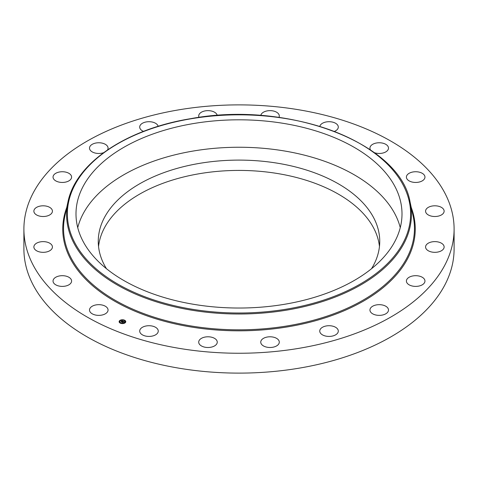 <?xml version="1.0" encoding="UTF-8"?>
<svg xmlns="http://www.w3.org/2000/svg" width="478" height="478" viewBox="0 0 478 478"><rect width="100%" height="100%" fill="white"/><g stroke="black" fill="none" stroke-linecap="round" stroke-linejoin="round"><path stroke-width="0.72" d="M77.735 227.642A163.004 94.112 180 0 1 227.671 147.475A163.004 94.112 180 0 1 395.414 214.867A163.004 94.112 180 0 1 400.265 227.642M106.469 268.708A140.741 81.254 180 0 1 98.259 241.36A140.741 81.254 180 0 1 199.374 163.392A140.741 81.254 180 0 1 379.741 241.36A140.741 81.254 180 0 1 371.531 268.708M98.54 246.517A140.741 81.254 180 0 1 199.374 173.705A140.741 81.254 180 0 1 379.46 246.517M454.1 229.064L454.1 248.936A215.1 124.184 180 0 1 299.557 368.096A215.1 124.184 180 0 1 23.9 248.936L23.9 229.064A215.1 124.184 180 0 1 178.443 109.904A215.1 124.184 180 0 1 454.1 229.064A215.1 124.184 180 0 1 299.557 348.229A215.1 124.184 180 0 1 23.9 229.064M408.027 284.063A9.273 5.354 180 0 1 406.408 281.04A9.273 5.354 180 0 1 412.944 275.925A9.273 5.354 180 0 1 423.341 278.017A9.273 5.354 180 0 1 424.96 281.04A9.273 5.354 180 0 1 418.423 286.155A9.273 5.354 180 0 1 408.027 284.063M429.19 251.213A9.273 5.354 180 0 1 425.575 246.977A9.273 5.354 180 0 1 430.762 242.167A9.273 5.354 180 0 1 440.519 242.734A9.273 5.354 180 0 1 444.128 246.977A9.273 5.354 180 0 1 438.947 251.781A9.273 5.354 180 0 1 429.19 251.213M431.736 216.199A9.273 5.354 180 0 1 425.575 211.156A9.273 5.354 180 0 1 437.973 206.114A9.273 5.354 180 0 1 444.128 211.156A9.273 5.354 180 0 1 431.736 216.199M415.418 182.447A9.273 5.354 180 0 1 406.408 177.093A9.273 5.354 180 0 1 415.95 171.739A9.273 5.354 180 0 1 424.96 177.093A9.273 5.354 180 0 1 415.418 182.447M370.474 149.907A9.273 5.354 180 0 1 369.942 148.114A9.273 5.354 180 0 1 376.604 142.976A9.273 5.354 180 0 1 388.495 148.114A9.273 5.354 180 0 1 381.826 153.253A9.273 5.354 180 0 1 374.411 152.697M319.836 126.323A9.273 5.354 180 0 1 323.791 122.637A9.273 5.354 180 0 1 333.351 122.32A9.273 5.354 180 0 1 338.299 127.058A9.273 5.354 180 0 1 334.504 131.384M260.785 115.479A9.273 5.354 180 0 1 262.673 112.718A9.273 5.354 180 0 1 273.016 110.92A9.273 5.354 180 0 1 279.295 115.993A9.273 5.354 180 0 1 278.973 117.397M199.027 117.397A9.273 5.354 180 0 1 198.705 115.993A9.273 5.354 180 0 1 199.242 114.188A9.273 5.354 180 0 1 209.125 110.675A9.273 5.354 180 0 1 217.215 115.479M143.496 131.384A9.273 5.354 180 0 1 139.701 127.058A9.273 5.354 180 0 1 139.701 126.903A9.273 5.354 180 0 1 148.473 121.711A9.273 5.354 180 0 1 158.164 126.323M103.589 152.697A9.273 5.354 180 0 1 89.882 149.62A9.273 5.354 180 0 1 89.506 148.114A9.273 5.354 180 0 1 97.464 142.814A9.273 5.354 180 0 1 107.687 146.603A9.273 5.354 180 0 1 108.058 148.114A9.273 5.354 180 0 1 107.526 149.907M69.973 174.07A9.273 5.354 180 0 1 71.592 177.093A9.273 5.354 180 0 1 65.056 182.208A9.273 5.354 180 0 1 54.659 180.11A9.273 5.354 180 0 1 53.04 177.093A9.273 5.354 180 0 1 59.577 171.972A9.273 5.354 180 0 1 69.973 174.07M48.81 206.914A9.273 5.354 180 0 1 52.425 211.156A9.273 5.354 180 0 1 47.238 215.96A9.273 5.354 180 0 1 37.481 215.399A9.273 5.354 180 0 1 33.872 211.156A9.273 5.354 180 0 1 39.053 206.353A9.273 5.354 180 0 1 48.81 206.914M46.264 241.934A9.273 5.354 180 0 1 52.425 246.977A9.273 5.354 180 0 1 40.027 252.02A9.273 5.354 180 0 1 33.872 246.977A9.273 5.354 180 0 1 46.264 241.934M62.582 275.687A9.273 5.354 180 0 1 71.592 281.04A9.273 5.354 180 0 1 62.05 286.394A9.273 5.354 180 0 1 53.04 281.04A9.273 5.354 180 0 1 62.582 275.687M96.174 304.88A9.273 5.354 180 0 1 108.058 310.019A9.273 5.354 180 0 1 101.396 315.157A9.273 5.354 180 0 1 89.506 310.019A9.273 5.354 180 0 1 96.174 304.88M143.741 326.653A9.273 5.354 180 0 1 153.307 326.337A9.273 5.354 180 0 1 158.254 331.075A9.273 5.354 180 0 1 154.209 335.496A9.273 5.354 180 0 1 144.649 335.807A9.273 5.354 180 0 1 139.701 331.075A9.273 5.354 180 0 1 143.741 326.653M200.635 338.872A9.273 5.354 180 0 1 210.971 337.074A9.273 5.354 180 0 1 217.257 342.14A9.273 5.354 180 0 1 215.327 345.415A9.273 5.354 180 0 1 204.984 347.213A9.273 5.354 180 0 1 198.705 342.14A9.273 5.354 180 0 1 200.635 338.872M261.287 340.342A9.273 5.354 180 0 1 271.606 336.865A9.273 5.354 180 0 1 279.295 342.14A9.273 5.354 180 0 1 278.758 343.945A9.273 5.354 180 0 1 268.439 347.416A9.273 5.354 180 0 1 260.743 342.14A9.273 5.354 180 0 1 261.287 340.342M319.752 330.919A9.273 5.354 180 0 1 329.157 325.715A9.273 5.354 180 0 1 338.299 331.075A9.273 5.354 180 0 1 338.299 331.224A9.273 5.354 180 0 1 328.888 336.428A9.273 5.354 180 0 1 319.746 331.075A9.273 5.354 180 0 1 319.752 330.919M388.118 308.513A9.273 5.354 180 0 1 388.495 310.019A9.273 5.354 180 0 1 380.536 315.319A9.273 5.354 180 0 1 370.313 311.525A9.273 5.354 180 0 1 369.942 310.019A9.273 5.354 180 0 1 377.895 304.719A9.273 5.354 180 0 1 388.118 308.513M395.414 187.424A163.004 94.112 180 0 1 402.004 213.917A163.004 94.112 180 0 1 262.183 307.073A163.004 94.112 180 0 1 82.586 240.416A163.004 94.112 180 0 1 75.996 213.917A163.004 94.112 180 0 1 215.817 120.767A163.004 94.112 180 0 1 395.414 187.424M125.134 322.817A3.328 1.924 180 0 1 121.418 323.51A3.328 1.924 180 0 1 119.118 321.688A3.328 1.924 180 0 1 119.751 320.559A3.328 1.924 180 0 1 123.473 319.86A3.328 1.924 180 0 1 125.774 321.688A3.328 1.924 180 0 1 125.134 322.817M124.567 322.578A2.623 1.512 180 0 1 121.633 323.128A2.623 1.512 180 0 1 119.823 321.688A2.623 1.512 180 0 1 120.325 320.798A2.623 1.512 180 0 1 123.252 320.248A2.623 1.512 180 0 1 125.069 321.688A2.623 1.512 180 0 1 124.567 322.578M123.007 321.228L122.368 321.037L121.478 321.903L120.94 321.676L122.117 320.935L121.615 320.636L123.007 321.228M123.019 321.3L122.607 321.401L123.031 321.276M122.595 321.258L121.549 322.017L120.946 321.766L121.508 321.969L122.595 321.258M124.358 321.778L123.461 321.491L123.061 321.808L123.892 321.831L123.491 321.586L123.318 322.172L122.021 322.112L123.139 321.27L124.358 321.778M124.334 321.867L123.91 321.957L124.334 321.843M123.36 322.244L123.73 321.945L123.36 322.244M123.019 321.963L122.673 322.489L121.986 322.172L122.631 322.441L123.013 321.933M124.358 320.368L123.993 320.296L124.394 320.296A3.328 1.924 0 0 1 125.768 321.766M125.015 322.764L124.65 322.698L125.015 322.764M125.547 321.485L125.182 321.419L125.547 321.485M120.862 323.146L120.498 323.074L120.898 323.074A2.623 1.512 0 0 0 122.715 323.355M123.073 323.451L122.709 323.385L123.073 323.451M119.876 320.607L120.241 320.678L119.876 320.607M121.818 319.919L122.183 319.991L121.818 319.919M119.345 321.885L119.709 321.957L119.345 321.885M122.756 321.849L123.187 321.419M122.35 322.25L122.691 321.814M121.239 321.802L122.051 320.989M124.113 320.188A3.328 1.924 0 0 0 122.159 319.937M121.782 319.967A3.328 1.924 0 0 0 119.966 320.565M119.841 320.654A3.328 1.924 0 0 0 119.751 320.72A3.328 1.924 0 0 0 119.124 321.766M119.829 321.766A2.623 1.512 0 0 0 119.823 321.849A2.623 1.512 0 0 0 120.665 322.961M123.079 323.319A2.623 1.512 0 0 0 124.567 322.74A2.623 1.512 0 0 0 124.656 322.662M124.71 322.614A2.623 1.512 0 0 0 125.069 321.849A2.623 1.512 0 0 0 125.063 321.766M125.218 321.515L125.547 321.515M119.876 320.774L120.181 320.923M119.345 322.053L119.667 322.053M410.076 202.051L413.088 215.889A175.456 101.3 180 0 1 288.401 325.721A175.456 101.3 180 0 1 64.912 215.889L67.924 202.051C75.602 163.237 125.989 129.168 190.543 118.699C287.78 100.302 400.367 142.737 410.076 202.051A172.421 99.549 180 0 1 287.541 309.983A172.421 99.549 180 0 1 67.924 202.051M411.283 207.589A176.251 101.76 180 0 1 288.622 326.707A176.251 101.76 180 0 1 66.717 207.589M287.32 308.997A171.626 99.089 180 0 1 74.317 241.814A171.626 99.089 180 0 1 190.68 118.837A171.626 99.089 180 0 1 403.683 186.02A171.626 99.089 180 0 1 287.32 308.997"/></g></svg>

